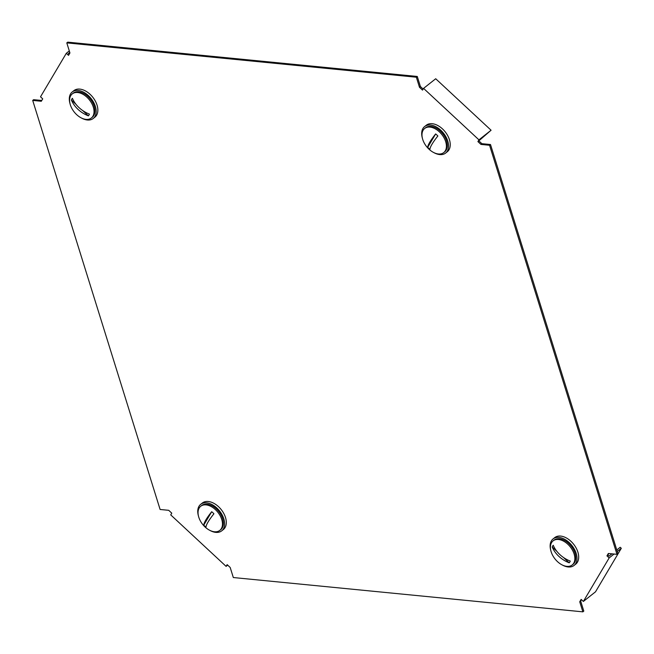 <?xml version="1.0" encoding="UTF-8"?>
<svg xmlns="http://www.w3.org/2000/svg" width="654" height="654" viewBox="0 0 654 654"><rect width="100%" height="100%" fill="white"/><g stroke="black" fill="none" stroke-linecap="round" stroke-linejoin="round"><path stroke-width="0.98" d="M423.146 89.075L420.416 86.541L417.277 76.461L67.738 42.15L66.798 42.886L69.937 52.966L68.523 55.361L66.307 53.301L40.515 96.808L42.731 98.868L41.308 101.264L32.7 100.414L160.107 509.474L168.716 510.316L171.765 513.153L170.735 514.894L226.112 566.372L227.142 564.631L230.183 567.459L233.323 577.539L582.869 611.85L579.73 601.778L581.153 599.383L583.368 601.443L609.16 557.927L606.945 555.867L608.359 553.48L616.967 554.322L489.56 145.262L480.952 144.42L477.911 141.591L478.941 139.85L423.563 88.372L422.525 90.113L419.484 87.276L416.345 77.205L66.798 42.886M616.967 554.322L617.907 553.586L490.5 144.526L481.884 143.684L478.842 140.847L491.08 130.228L435.703 78.75L423.563 88.372M611.923 553.832L608.98 556.162L607.877 555.132L608.825 553.521M582.869 611.85L583.801 611.114L580.662 601.034L581.471 599.677M41.774 100.479L33.632 99.678L32.7 100.414M69.136 54.323L68.343 53.587L69.782 52.451M478.842 140.847L477.911 141.591M481.884 143.684L480.952 144.42M580.662 601.034L579.73 601.778M420.416 86.541L419.484 87.276M417.277 76.461L416.345 77.205M490.5 144.526L489.56 145.262M607.877 555.132L606.945 555.867M69.299 50.922L66.307 53.301M227.674 565.13L226.112 566.372M614.065 554.036L609.16 557.927M617.262 551.51L621.3 548.305L595.508 591.821L583.368 601.443M621.3 548.305L620.196 547.275L616.779 549.981M491.08 130.228L478.941 139.85M70.011 103.643A16.914 10.693 51.6 0 1 70.558 93.89A16.914 10.693 51.6 0 1 72.234 91.952A16.914 10.693 51.6 0 1 89.819 97.054A16.914 10.693 51.6 0 1 94.92 116.543A16.914 10.693 51.6 0 1 93.244 118.472A16.914 10.693 51.6 0 1 81.366 117.965M72.234 91.952L73.91 90.62A16.914 10.693 51.6 0 1 91.495 95.721A16.914 10.693 51.6 0 1 96.604 115.21A16.914 10.693 51.6 0 1 94.928 117.14L93.244 118.472M70.738 95.656A15.377 9.72 51.6 0 1 72.259 93.898A15.377 9.72 51.6 0 1 88.249 98.525A15.377 9.72 51.6 0 1 92.893 116.24A15.377 9.72 51.6 0 1 91.364 117.998A15.377 9.72 51.6 0 1 75.382 113.371A15.377 9.72 51.6 0 1 70.738 95.656M72.259 93.898L73.191 93.162A15.377 9.72 51.6 0 1 89.173 97.789A15.377 9.72 51.6 0 1 93.816 115.513A15.377 9.72 51.6 0 1 92.296 117.27L91.364 117.998M82.715 110.559L88.396 115.848A11.911 7.529 -128.4 0 0 88.985 115.039A11.911 7.529 -128.4 0 0 89.426 114.107A24.558 18.5 30.7 0 1 72.414 98.288A11.911 7.529 -128.4 0 0 71.826 99.089A11.911 7.529 -128.4 0 0 71.384 100.029L75.995 104.313M88.396 115.848A24.558 18.5 -149.3 0 1 71.384 100.029M198.456 516.022A16.914 10.693 51.6 0 1 200.672 504.34A16.914 10.693 51.6 0 1 216.858 508.027A16.914 10.693 51.6 0 1 221.69 530.86A16.914 10.693 51.6 0 1 209.803 530.345M200.672 504.34L202.356 503.008A16.914 10.693 51.6 0 1 218.534 506.695A16.914 10.693 51.6 0 1 223.374 529.527L221.69 530.86M205.103 527.034A15.377 9.72 51.6 0 1 200.704 506.278A15.377 9.72 51.6 0 1 215.419 509.63A15.377 9.72 51.6 0 1 219.809 530.386A15.377 9.72 51.6 0 1 205.103 527.034M200.704 506.278L201.628 505.542A15.377 9.72 51.6 0 1 216.343 508.894A15.377 9.72 51.6 0 1 220.733 529.65L219.809 530.386M204.849 526.192A11.911 7.529 -128.4 0 0 205.994 527.165A24.558 4.472 132.9 0 1 213.915 513.791A11.911 7.529 -128.4 0 0 212.844 512.711A11.911 7.529 -128.4 0 0 211.7 511.73L203.778 525.105A11.911 7.529 -128.4 0 0 204.849 526.192M203.778 525.105A24.558 4.472 -47.1 0 1 211.7 511.73M422.394 138.231A16.914 10.693 51.6 0 1 424.618 126.549A16.914 10.693 51.6 0 1 440.796 130.236A16.914 10.693 51.6 0 1 445.636 153.069A16.914 10.693 51.6 0 1 433.749 152.562M424.618 126.549L426.302 125.216A16.914 10.693 51.6 0 1 442.48 128.903A16.914 10.693 51.6 0 1 447.311 151.736L445.636 153.069M439.357 131.838A15.377 9.72 51.6 0 1 443.755 152.595A15.377 9.72 51.6 0 1 429.04 149.243A15.377 9.72 51.6 0 1 424.65 128.486A15.377 9.72 51.6 0 1 439.357 131.838M424.65 128.486L425.574 127.751A15.377 9.72 51.6 0 1 440.281 131.102A15.377 9.72 51.6 0 1 444.679 151.859L443.755 152.595M436.782 134.92A11.911 7.529 -128.4 0 0 435.646 133.947L427.716 147.314A11.911 7.529 -128.4 0 0 428.795 148.401A11.911 7.529 -128.4 0 0 429.931 149.374A24.558 4.472 132.9 0 1 437.861 135.999A11.911 7.529 -128.4 0 0 436.782 134.92M427.716 147.314A24.558 4.472 -47.1 0 1 435.646 133.947M550.84 550.619A16.914 10.693 51.6 0 1 551.387 540.866A16.914 10.693 51.6 0 1 553.063 538.929A16.914 10.693 51.6 0 1 570.648 544.022A16.914 10.693 51.6 0 1 575.749 563.519A16.914 10.693 51.6 0 1 574.073 565.448A16.914 10.693 51.6 0 1 562.195 564.942M553.063 538.929L554.739 537.596A16.914 10.693 51.6 0 1 572.324 542.689A16.914 10.693 51.6 0 1 577.433 562.187A16.914 10.693 51.6 0 1 575.757 564.116L574.073 565.448M573.721 563.217A15.377 9.72 51.6 0 1 572.193 564.974A15.377 9.72 51.6 0 1 556.211 560.347A15.377 9.72 51.6 0 1 551.567 542.624A15.377 9.72 51.6 0 1 553.088 540.866A15.377 9.72 51.6 0 1 569.078 545.501A15.377 9.72 51.6 0 1 573.721 563.217M553.088 540.866L554.012 540.139A15.377 9.72 51.6 0 1 570.002 544.766A15.377 9.72 51.6 0 1 574.645 562.489A15.377 9.72 51.6 0 1 573.117 564.247L572.193 564.974M563.535 557.535L569.225 562.816A11.911 7.529 -128.4 0 0 569.814 562.015A11.911 7.529 -128.4 0 0 570.255 561.075A24.558 18.5 30.7 0 1 553.243 545.264A11.911 7.529 -128.4 0 0 552.655 546.065A11.911 7.529 -128.4 0 0 552.213 547.006L556.824 551.289M569.225 562.816A24.558 18.5 -149.3 0 1 552.213 547.006"/></g></svg>
